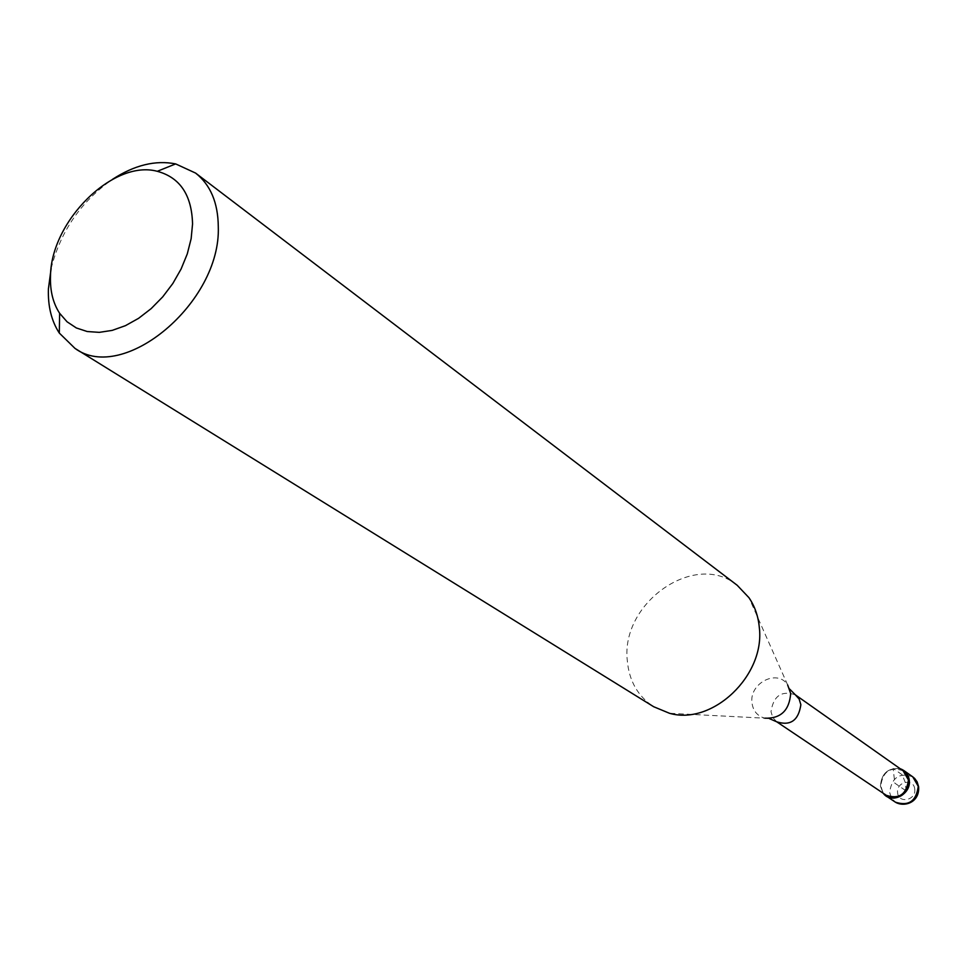<?xml version="1.0" encoding="UTF-8"?>
<svg xmlns="http://www.w3.org/2000/svg" width="967" height="967" viewBox="0 0 967 967"><rect width="100%" height="100%" fill="white"/><g stroke="black" fill="none" stroke-linecap="round" stroke-linejoin="round"><path stroke-width="0.73" stroke-dasharray="4.83 3.63" d="M883.282 793.303L880.441 786.219C881.421 773.395 887.996 767.556 900.18 768.729C887.996 767.556 881.421 773.395 880.441 786.219L883.282 793.303M903.154 770.82C890.256 766.408 882.798 771.448 880.78 785.941L882.545 791.32L886.304 795.321M737.192 585.277C695.515 550.489 620.826 602.441 627.269 660.292C629.009 680.816 637.809 696.288 653.668 706.72M51.13 268.524C60.57 231.246 81.01 201.523 112.45 179.366M906.164 790.946L905.172 782.218L902.259 774.833L893.157 768.463L894.801 783.125L906.164 790.946M912.775 776.852C899.431 772.27 891.719 777.468 889.652 792.444L891.477 798.005L895.382 802.163M914.746 789.108C913.839 777.794 895.926 781.674 897.618 792.771C898.44 804.085 916.45 800.277 914.746 789.108M776.767 721.829L772.79 717.538L771.001 711.7C773.431 695.877 781.541 690.245 795.345 694.826M789.737 689.145L787.646 684.926C777.746 668.632 749.244 682.968 751.963 702.719C753.027 710.878 757.294 716.039 764.776 718.191L669.454 713.271M769.454 718.638L764.776 718.191M787.646 684.926L748.954 597.679"/><path stroke-width="1.45" d="M909.246 780.018C907.264 794.995 899.576 800.325 886.195 795.998L883.282 793.303C891.248 804.641 911.591 794.294 909.246 780.018C908.364 774.325 905.354 770.566 900.18 768.729L903.746 770.481L909.246 780.018M886.304 795.321C899.153 799.491 906.526 794.366 908.436 779.982L903.154 770.82L795.345 694.826L799.129 699.044L800.857 704.701C798.549 720.427 790.523 726.144 776.767 721.829L886.304 795.321M74.991 348.398L653.668 706.72L669.454 713.271C712.51 725.806 765.55 675.377 759.276 627.16C758.201 616.039 754.768 606.212 748.954 597.679L737.192 585.277L195.576 173.069C210.48 184.83 218.059 202.719 218.288 226.749C221.117 302.55 123.353 384.056 74.991 348.398L59.301 333.059C51.444 320.935 47.818 306.176 48.423 288.782L51.13 268.524M112.45 179.366C134.473 165.079 155.53 159.93 175.643 163.906L195.576 173.069M50.489 276.236C50.84 221.189 113.248 159.253 157.283 171.304C180.043 177.505 191.804 195.068 192.554 223.993L191.14 238.704L187.284 253.886L181.107 268.995L172.827 283.5L162.722 296.857L151.178 308.606L138.595 318.324L125.444 325.661L112.196 330.388L99.299 332.358L87.211 331.524L76.345 327.958L67.061 321.793L59.628 313.284C53.04 303.179 49.994 290.837 50.489 276.236M886.195 795.998L895.382 802.163C908.678 806.466 916.305 801.196 918.251 786.328L912.775 776.852L914.673 778.459L917.103 781.832L918.602 786.691M764.776 718.191C780.683 718.723 789.326 710.503 790.68 693.544L787.646 684.926M903.746 770.481L912.775 776.852M895.382 802.163C903.649 807.3 919.532 803.045 918.65 787.126M776.767 721.829L769.454 718.638M789.737 689.145L795.345 694.826M157.283 171.304L175.643 163.906M59.628 313.284L59.301 333.059"/></g></svg>
